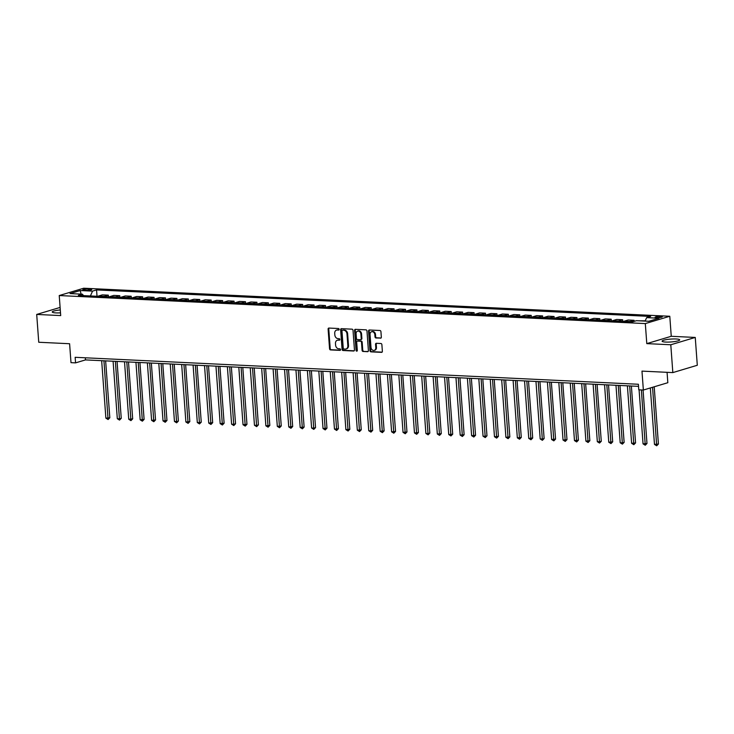 <?xml version="1.0" encoding="UTF-8"?>
<svg xmlns="http://www.w3.org/2000/svg" width="734" height="734" viewBox="0 0 734 734"><rect width="100%" height="100%" fill="white"/><g stroke="black" fill="none" stroke-linecap="round" stroke-linejoin="round"><path stroke-width="1.1" d="M339.145 329.318A0.78 0.615 -106.7 0 0 338.466 328.52L328.924 328.061A1.11 0.881 -106.7 0 0 328.107 329.116L329.557 348.778A1.11 0.881 -106.7 0 0 330.529 349.916L340.062 350.366A0.78 0.615 -106.7 0 0 339.952 348.843L338.723 348.778A3.551 2.817 -106.7 0 1 335.594 345.145L335.475 343.512A3.551 2.817 -106.7 0 1 337.328 340.246A3.551 2.817 -106.7 0 1 338.09 340.154L339.319 340.209A0.78 0.615 -106.7 0 0 339.209 338.677L337.97 338.622A3.551 2.817 -106.7 0 1 334.842 334.988L334.722 333.346A3.551 2.817 -106.7 0 1 336.576 330.08A3.551 2.817 -106.7 0 1 337.337 329.988L338.576 330.052A0.78 0.615 -106.7 0 0 339.145 329.318M676.069 338.98A8.826 1.45 -4.2 0 0 666.857 339.53A8.826 1.45 -4.2 0 0 662.105 341.172A8.826 1.45 -4.2 0 0 665.747 342.072A8.826 1.45 -4.2 0 0 674.959 341.521A8.826 1.45 -4.2 0 0 679.712 339.879A8.826 1.45 -4.2 0 0 676.069 338.98M60.289 309.959A8.826 1.45 -4.2 0 0 52.252 311.996A8.826 1.45 -4.2 0 0 55.894 312.895A8.826 1.45 -4.2 0 0 60.5 312.84M660.82 316.4A3.624 0.596 -4.2 0 0 657.04 316.629A3.624 0.596 -4.2 0 0 655.086 317.299A3.624 0.596 -4.2 0 0 656.581 317.675A3.624 0.596 -4.2 0 0 660.361 317.446A3.624 0.596 -4.2 0 0 662.307 316.776A3.624 0.596 -4.2 0 0 660.82 316.4M380.515 338.209A1.11 0.881 -106.7 0 0 381.331 337.154L380.928 331.64A1.11 0.881 -106.7 0 0 379.946 330.502L369.358 329.997A1.11 0.881 -106.7 0 0 368.541 331.043L369.982 350.714A1.11 0.881 -106.7 0 0 370.964 351.852L381.552 352.357A1.11 0.881 -106.7 0 0 382.368 351.302L381.882 344.641A1.11 0.881 -106.7 0 0 380.9 343.503L376.368 343.292A1.11 0.881 -106.7 0 0 375.551 344.338L375.799 347.641A2.973 2.358 -106.7 0 1 374.248 350.375A2.973 2.358 -106.7 0 1 370.991 347.411L370.046 334.465A2.973 2.358 -106.7 0 1 371.587 331.74A2.973 2.358 -106.7 0 1 374.845 334.695L375.001 336.851A1.11 0.881 -106.7 0 0 375.982 337.989L380.964 338.071M60.105 307.427L36.7 314.436L38.746 342.255L69.602 343.732L70.996 362.66L75.565 362.871L75.152 357.311L638.387 384.258L638.791 389.818L643.36 390.038L667.83 382.708L667.068 372.322M670.793 344.769L695.254 337.438L671.252 336.291L646.792 343.622L670.793 344.769L672.83 372.597L641.975 371.12L643.36 390.038M646.792 343.622L645.314 323.584L59.234 295.545L83.694 288.223L669.784 316.262L645.314 323.584M36.7 314.436L60.702 315.583L59.234 295.545M353.017 330.3A1.11 0.881 -106.7 0 0 352.036 329.171L341.448 328.667A1.11 0.881 -106.7 0 0 340.631 329.713L342.072 349.375A1.11 0.881 -106.7 0 0 343.053 350.513L353.641 351.017A1.11 0.881 -106.7 0 0 354.458 349.971L353.017 330.3M355.403 329.327L365.991 329.841A1.11 0.881 -106.7 0 1 366.972 330.97L368.413 350.641A1.11 0.881 -106.7 0 1 367.596 351.687L363.064 351.467A1.11 0.881 -106.7 0 1 362.082 350.338L361.504 342.356A1.11 0.881 -106.7 0 0 360.522 341.227L357.513 341.081A1.11 0.881 -106.7 0 0 356.696 342.127L357.311 350.43A0.78 0.615 -106.7 0 1 356.054 350.375L354.586 330.383A1.11 0.881 -106.7 0 1 355.403 329.327M695.254 337.438L697.3 365.266L672.83 372.597M84.19 290.26L86.199 290.361A3.505 0.578 -4.2 0 0 89.86 290.141A3.505 0.578 -4.2 0 0 91.75 289.49A3.505 0.578 -4.2 0 0 90.3 289.132L88.282 289.04A3.505 0.578 -4.2 0 0 84.63 289.251A3.505 0.578 -4.2 0 0 82.74 289.902A3.505 0.578 -4.2 0 0 84.19 290.26M83.548 295.618L82.373 294.178L78.373 295.371L632.46 321.877L636.461 320.685L648.801 321.272L658.985 318.226L646.645 317.629L650.645 316.437L96.558 289.921L92.557 291.123L90.42 295.949M82.373 294.178L70.033 293.582L80.217 290.536L92.557 291.123M671.252 336.291L669.784 316.262M75.565 362.871L85.483 359.908L638.534 386.359M85.328 357.797L85.483 359.908M97.026 296.261L96.558 289.921M108.448 296.811L108.329 295.151L102.384 294.866L98.384 296.059A4.523 2.661 92.7 0 0 97.87 296.307M119.881 297.362L119.761 295.692L113.816 295.407L109.816 296.609A4.523 2.661 92.7 0 0 109.302 296.848M131.313 297.903L131.184 296.242L125.248 295.958L121.248 297.151A4.523 2.661 92.7 0 0 120.725 297.398M142.735 298.454L142.616 296.784L136.671 296.499L132.671 297.701A4.523 2.661 92.7 0 0 132.157 297.949M154.168 298.995L154.048 297.334L148.103 297.05L144.103 298.252A4.523 2.661 92.7 0 0 143.589 298.49M165.6 299.545L165.471 297.885L159.535 297.6L155.535 298.793A4.523 2.661 92.7 0 0 155.012 299.041M177.022 300.096L176.903 298.426L170.958 298.142L166.957 299.344A4.523 2.661 92.7 0 0 166.444 299.582M188.454 300.637L188.335 298.977L182.39 298.692L178.39 299.885A4.523 2.661 92.7 0 0 177.876 300.133M199.887 301.188L199.758 299.518L193.822 299.233L189.822 300.435A4.523 2.661 92.7 0 0 189.299 300.683M211.309 301.729L211.19 300.068L205.245 299.784L201.244 300.986A4.523 2.661 92.7 0 0 200.731 301.224M222.741 302.28L222.622 300.619L216.677 300.334L212.677 301.527A4.523 2.661 92.7 0 0 212.163 301.775M234.174 302.821L234.054 301.16L228.109 300.876L224.109 302.078A4.523 2.661 92.7 0 0 223.595 302.316M245.606 303.371L245.477 301.711L239.532 301.426L235.531 302.619A4.523 2.661 92.7 0 0 235.018 302.867M257.028 303.922L256.909 302.252L250.964 301.968L246.963 303.17A4.523 2.661 92.7 0 0 246.45 303.417M268.461 304.463L268.341 302.803L262.396 302.518L258.396 303.72A4.523 2.661 92.7 0 0 257.882 303.959M279.893 305.014L279.764 303.353L273.828 303.069L269.818 304.261A4.523 2.661 92.7 0 0 269.305 304.509M291.315 305.555L291.196 303.894L285.251 303.61L281.25 304.812A4.523 2.661 92.7 0 0 280.737 305.05M302.747 306.106L302.628 304.445L296.683 304.16L292.683 305.353A4.523 2.661 92.7 0 0 292.169 305.601M314.18 306.656L314.051 304.986L308.115 304.702L304.115 305.904A4.523 2.661 92.7 0 0 303.592 306.142M325.602 307.197L325.483 305.537L319.538 305.252L315.537 306.445A4.523 2.661 92.7 0 0 315.024 306.693M337.034 307.748L336.915 306.078L330.97 305.794L326.969 306.995A4.523 2.661 92.7 0 0 326.456 307.243M348.466 308.289L348.338 306.628L342.402 306.344L338.402 307.546A4.523 2.661 92.7 0 0 337.879 307.785M359.889 308.84L359.77 307.179L353.825 306.895L349.824 308.087A4.523 2.661 92.7 0 0 349.311 308.335M371.321 309.39L371.202 307.72L365.257 307.436L361.256 308.638A4.523 2.661 92.7 0 0 360.743 308.876M382.753 309.932L382.625 308.271L376.689 307.986L372.688 309.179A4.523 2.661 92.7 0 0 372.166 309.427M394.176 310.482L394.057 308.812L388.112 308.528L384.111 309.73A4.523 2.661 92.7 0 0 383.598 309.977M405.608 311.023L405.489 309.363L399.544 309.078L395.543 310.28A4.523 2.661 92.7 0 0 395.03 310.519M417.04 311.574L416.912 309.913L410.976 309.629L406.975 310.821A4.523 2.661 92.7 0 0 406.452 311.069M428.463 312.124L428.344 310.454L422.399 310.17L418.398 311.372A4.523 2.661 92.7 0 0 417.885 311.611M439.895 312.666L439.776 311.005L433.831 310.721L429.83 311.913A4.523 2.661 92.7 0 0 429.317 312.161M451.327 313.216L451.208 311.546L445.263 311.262L441.262 312.464A4.523 2.661 92.7 0 0 440.749 312.712M462.759 313.757L462.631 312.097L456.686 311.812L452.685 313.014A4.523 2.661 92.7 0 0 452.172 313.253M474.182 314.308L474.063 312.647L468.118 312.363L464.117 313.556A4.523 2.661 92.7 0 0 463.604 313.803M485.614 314.858L485.495 313.189L479.55 312.904L475.549 314.106A4.523 2.661 92.7 0 0 475.036 314.345M497.046 315.4L496.918 313.739L490.982 313.455L486.972 314.647A4.523 2.661 92.7 0 0 486.459 314.895M508.469 315.95L508.35 314.28L502.405 313.996L498.404 315.198A4.523 2.661 92.7 0 0 497.891 315.446M519.901 316.492L519.782 314.831L513.837 314.547L509.836 315.748A4.523 2.661 92.7 0 0 509.323 315.987M531.333 317.042L531.205 315.381L525.269 315.097L521.268 316.29A4.523 2.661 92.7 0 0 520.745 316.537M542.756 317.593L542.637 315.923L536.692 315.638L532.691 316.84A4.523 2.661 92.7 0 0 532.178 317.079M554.188 318.134L554.069 316.473L548.124 316.189L544.123 317.382A4.523 2.661 92.7 0 0 543.61 317.629M565.62 318.684L565.492 317.015L559.556 316.73L555.555 317.932A4.523 2.661 92.7 0 0 555.032 318.18M577.043 319.226L576.924 317.565L570.979 317.281L566.978 318.483A4.523 2.661 92.7 0 0 566.464 318.721M588.475 319.776L588.356 318.116L582.411 317.831L578.41 319.024A4.523 2.661 92.7 0 0 577.897 319.272M599.907 320.327L599.779 318.657L593.843 318.373L589.842 319.574A4.523 2.661 92.7 0 0 589.319 319.813M611.33 320.868L611.211 319.207L605.266 318.923L601.265 320.116A4.523 2.661 92.7 0 0 600.751 320.363M622.762 321.419L622.643 319.749L616.698 319.464L612.697 320.666A4.523 2.661 92.7 0 0 612.184 320.914M634.148 321.373L634.066 320.299L628.13 320.015L624.129 321.217A4.523 2.661 92.7 0 0 623.606 321.455M645.223 320.831L638.782 320.795M108.329 295.151L104.329 296.343A4.523 2.661 92.7 0 0 103.815 296.591M119.761 295.692L115.761 296.894A4.523 2.661 92.7 0 0 115.238 297.132M131.184 296.242L127.184 297.435A4.523 2.661 92.7 0 0 126.67 297.683M142.616 296.784L138.616 297.986A4.523 2.661 92.7 0 0 138.102 298.233M154.048 297.334L150.048 298.536A4.523 2.661 92.7 0 0 149.525 298.775M165.471 297.885L161.471 299.077A4.523 2.661 92.7 0 0 160.957 299.325M176.903 298.426L172.903 299.628A4.523 2.661 92.7 0 0 172.389 299.867M188.335 298.977L184.335 300.169A4.523 2.661 92.7 0 0 183.821 300.417M199.758 299.518L195.758 300.72A4.523 2.661 92.7 0 0 195.244 300.968M211.19 300.068L207.19 301.27A4.523 2.661 92.7 0 0 206.676 301.509M222.622 300.619L218.622 301.812A4.523 2.661 92.7 0 0 218.108 302.059M234.054 301.16L230.045 302.362A4.523 2.661 92.7 0 0 229.531 302.601M245.477 301.711L241.477 302.903A4.523 2.661 92.7 0 0 240.963 303.151M256.909 302.252L252.909 303.454A4.523 2.661 92.7 0 0 252.395 303.702M268.341 302.803L264.341 304.004A4.523 2.661 92.7 0 0 263.818 304.243M279.764 303.353L275.764 304.546A4.523 2.661 92.7 0 0 275.25 304.793M291.196 303.894L287.196 305.096A4.523 2.661 92.7 0 0 286.682 305.335M302.628 304.445L298.628 305.638A4.523 2.661 92.7 0 0 298.105 305.885M314.051 304.986L310.051 306.188A4.523 2.661 92.7 0 0 309.537 306.427M325.483 305.537L321.483 306.729A4.523 2.661 92.7 0 0 320.969 306.977M336.915 306.078L332.915 307.28A4.523 2.661 92.7 0 0 332.392 307.528M348.338 306.628L344.338 307.83A4.523 2.661 92.7 0 0 343.824 308.069M359.77 307.179L355.77 308.372A4.523 2.661 92.7 0 0 355.256 308.619M371.202 307.72L367.202 308.922A4.523 2.661 92.7 0 0 366.679 309.161M382.625 308.271L378.625 309.464A4.523 2.661 92.7 0 0 378.111 309.711M394.057 308.812L390.057 310.014A4.523 2.661 92.7 0 0 389.543 310.262M405.489 309.363L401.489 310.565A4.523 2.661 92.7 0 0 400.975 310.803M416.912 309.913L412.912 311.106A4.523 2.661 92.7 0 0 412.398 311.354M428.344 310.454L424.344 311.656A4.523 2.661 92.7 0 0 423.83 311.895M439.776 311.005L435.776 312.198A4.523 2.661 92.7 0 0 435.262 312.445M451.208 311.546L447.199 312.748A4.523 2.661 92.7 0 0 446.685 312.996M462.631 312.097L458.631 313.299A4.523 2.661 92.7 0 0 458.117 313.537M474.063 312.647L470.063 313.84A4.523 2.661 92.7 0 0 469.549 314.088M485.495 313.189L481.495 314.391A4.523 2.661 92.7 0 0 480.972 314.629M496.918 313.739L492.918 314.932A4.523 2.661 92.7 0 0 492.404 315.18M508.35 314.28L504.35 315.482A4.523 2.661 92.7 0 0 503.836 315.73M519.782 314.831L515.782 316.033A4.523 2.661 92.7 0 0 515.259 316.271M531.205 315.381L527.205 316.574A4.523 2.661 92.7 0 0 526.691 316.822M542.637 315.923L538.637 317.125A4.523 2.661 92.7 0 0 538.123 317.363M554.069 316.473L550.069 317.666A4.523 2.661 92.7 0 0 549.546 317.914M565.492 317.015L561.492 318.217A4.523 2.661 92.7 0 0 560.978 318.464M576.924 317.565L572.924 318.767A4.523 2.661 92.7 0 0 572.41 319.006M588.356 318.116L584.356 319.308A4.523 2.661 92.7 0 0 583.842 319.556M599.779 318.657L595.779 319.859A4.523 2.661 92.7 0 0 595.265 320.097M611.211 319.207L607.211 320.4A4.523 2.661 92.7 0 0 606.697 320.648M622.643 319.749L618.643 320.951A4.523 2.661 92.7 0 0 618.129 321.198M634.066 320.299L630.066 321.501A4.523 2.661 92.7 0 0 629.552 321.74M645.113 321.097L646.645 317.629M81.098 294.114L80.217 290.536M339.007 329.841L337.998 329.795A3.551 2.817 -106.7 0 0 337.236 329.887L336.576 330.08M337.328 340.246L337.989 340.044A3.551 2.817 -106.7 0 1 338.75 339.952L339.75 339.998M329.052 328.07A1.11 0.881 -106.7 0 0 328.768 328.915L330.217 348.577A1.11 0.881 -106.7 0 0 331.19 349.714L340.503 350.164M341.576 328.667A1.11 0.881 -106.7 0 0 341.292 329.511L342.732 349.182A1.11 0.881 -106.7 0 0 343.714 350.311L354.173 350.815M342.549 330.236A0.78 0.615 -106.7 0 0 341.971 330.97L343.237 348.237A0.78 0.615 -106.7 0 0 343.925 349.026L345.228 349.09A3.551 2.817 -106.7 0 0 345.989 348.999A3.551 2.817 -106.7 0 0 347.843 345.732L346.98 333.933A3.551 2.817 -106.7 0 0 343.851 330.3L343.209 330.043A0.78 0.615 -106.7 0 0 342.888 330.135M345.989 348.999L346.65 348.806A3.551 2.817 -106.7 0 0 348.503 345.54L347.843 345.732M343.209 330.043L344.512 330.107A3.551 2.817 -106.7 0 1 347.641 333.741L348.503 345.54M368.129 351.485L363.064 351.467M357.724 341.016A1.11 0.881 -106.7 0 1 358.174 340.879L361.183 341.026A1.11 0.881 -106.7 0 1 362.165 342.163L362.752 350.136A1.11 0.881 -106.7 0 0 363.725 351.274M355.531 329.337A1.11 0.881 -106.7 0 0 355.247 330.181L356.715 350.173A0.78 0.615 -106.7 0 0 357.192 350.916M360.889 334.08A2.973 2.358 -106.7 0 0 357.642 331.126A2.973 2.358 -106.7 0 0 356.091 333.851L356.43 338.411A1.11 0.881 -106.7 0 0 357.403 339.548L360.412 339.695A1.11 0.881 -106.7 0 0 361.229 338.649L360.889 334.08L361.55 333.887A2.973 2.358 -106.7 0 0 358.302 330.924L357.642 331.126M361.073 339.493A1.11 0.881 -106.7 0 0 361.89 338.447L361.229 338.649M361.55 333.887L361.89 338.447M371.587 331.74L372.257 331.539A2.973 2.358 -106.7 0 1 375.505 334.502L375.661 336.658A1.11 0.881 -106.7 0 0 376.643 337.796L381.047 338.007M374.248 350.375L374.909 350.173A2.973 2.358 -106.7 0 0 376.459 347.448L375.799 347.641M376.496 343.292A1.11 0.881 -106.7 0 0 376.212 344.136L376.459 347.448M369.486 330.006A1.11 0.881 -106.7 0 0 369.202 330.851L370.642 350.513A1.11 0.881 -106.7 0 0 371.624 351.65L382.084 352.155M101.659 360.678L105.88 418.16L109.816 417.774L105.641 360.871M109.816 417.774L108.081 419.536L103.944 360.789M108.081 419.536L105.88 418.16M113.091 361.229L117.312 418.71L119.596 418.82L121.248 418.325L117.064 361.412M121.248 418.325L119.514 420.087L115.376 361.33M119.514 420.087L117.312 418.71M124.514 361.77L128.734 419.252L132.68 418.866L128.496 361.963M132.68 418.866L130.936 420.628L126.798 361.88M130.936 420.628L128.734 419.252M135.946 362.321L140.166 419.802L144.103 419.417L139.928 362.513M144.103 419.417L142.368 421.178L138.231 362.431M142.368 421.178L140.166 419.802M147.378 362.862L151.599 420.343L155.535 419.958L151.351 363.055M155.535 419.958L153.801 421.72L149.663 362.972M153.801 421.72L151.599 420.343M158.801 363.413L163.021 420.894L166.967 420.509L162.783 363.605M166.967 420.509L165.223 422.27L161.085 363.523M165.223 422.27L163.021 420.894M170.233 363.963L174.453 421.444L176.738 421.555L178.39 421.059L174.215 364.147M178.39 421.059L176.655 422.821L172.518 364.064M176.655 422.821L174.453 421.444M181.665 364.504L185.885 421.986L189.822 421.6L185.647 364.697M189.822 421.6L188.088 423.362L183.95 364.614M188.088 423.362L185.885 421.986M193.088 365.055L197.308 422.536L199.602 422.646L201.254 422.151L197.07 365.238M201.254 422.151L199.51 423.913L195.372 365.165M199.51 423.913L197.308 422.536M204.52 365.596L208.74 423.078L212.677 422.692L208.502 365.789M212.677 422.692L210.942 424.454L206.804 365.706M210.942 424.454L208.74 423.078M215.952 366.147L220.172 423.628L224.109 423.243L219.934 366.339M224.109 423.243L222.374 425.004L218.237 366.257M222.374 425.004L220.172 423.628M227.375 366.697L231.595 424.179L233.889 424.289L235.541 423.793L231.357 366.881M235.541 423.793L233.797 425.546L229.659 366.798M233.797 425.546L231.595 424.179M238.807 367.239L243.027 424.72L246.963 424.335L242.789 367.431M246.963 424.335L245.229 426.096L241.091 367.349M245.229 426.096L243.027 424.72M250.239 367.789L254.459 425.27L256.744 425.381L258.396 424.885L254.221 367.973M258.396 424.885L256.661 426.647L252.524 367.899M256.661 426.647L254.459 425.27M261.662 368.33L265.882 425.812L269.828 425.426L265.644 368.523M269.828 425.426L268.094 427.188L263.956 368.44M268.094 427.188L265.882 425.812M273.094 368.881L277.314 426.362L281.25 425.977L277.076 369.074M281.25 425.977L279.516 427.738L275.378 368.991M279.516 427.738L277.314 426.362M284.526 369.422L288.746 426.913L292.683 426.527L288.508 369.615M292.683 426.527L290.948 428.28L286.81 369.532M290.948 428.28L288.746 426.913M295.949 369.973L300.178 427.454L304.115 427.069L299.931 370.165M304.115 427.069L302.38 428.83L298.243 370.083M302.38 428.83L300.178 427.454M307.381 370.523L311.601 428.005L313.886 428.115L315.547 427.619L311.363 370.707M315.547 427.619L313.803 429.381L309.665 370.633M313.803 429.381L311.601 428.005M318.813 371.065L323.033 428.546L326.969 428.161L322.795 371.257M326.969 428.161L325.235 429.922L321.097 371.175M325.235 429.922L323.033 428.546M330.245 371.615L334.465 429.096L338.402 428.711L334.218 371.808M338.402 428.711L336.667 430.473L332.53 371.725M336.667 430.473L334.465 429.096M341.668 372.156L345.888 429.647L349.834 429.262L345.65 372.349M349.834 429.262L348.09 431.014L343.952 372.266M348.09 431.014L345.888 429.647M353.1 372.707L357.32 430.188L361.256 429.803L357.082 372.9M361.256 429.803L359.522 431.564L355.384 372.817M359.522 431.564L357.32 430.188M364.532 373.257L368.752 430.739L371.037 430.849L372.688 430.353L368.514 373.441M372.688 430.353L370.954 432.115L366.817 373.367M370.954 432.115L368.752 430.739M375.955 373.799L380.175 431.28L384.121 430.895L379.937 373.991M384.121 430.895L382.377 432.656L378.239 373.909M382.377 432.656L380.175 431.28M387.387 374.349L391.607 431.831L395.543 431.445L391.369 374.542M395.543 431.445L393.809 433.207L389.671 374.459M393.809 433.207L391.607 431.831M398.819 374.891L403.039 432.381L406.975 431.987L402.801 375.083M406.975 431.987L405.241 433.748L401.103 375.001M405.241 433.748L403.039 432.381M410.242 375.441L414.462 432.922L418.408 432.537L414.224 375.634M418.408 432.537L416.664 434.299L412.526 375.551M416.664 434.299L414.462 432.922M421.674 375.992L425.894 433.473L428.179 433.583L429.83 433.088L425.656 376.175M429.83 433.088L428.096 434.849L423.958 376.102M428.096 434.849L425.894 433.473M433.106 376.533L437.326 434.014L441.262 433.629L437.088 376.726M441.262 433.629L439.528 435.39L435.39 376.643M439.528 435.39L437.326 434.014M444.529 377.083L448.749 434.565L452.694 434.179L448.511 377.276M452.694 434.179L450.951 435.941L446.822 377.193M450.951 435.941L448.749 434.565M455.961 377.625L460.181 435.115L464.117 434.721L459.943 377.817M464.117 434.721L462.383 436.482L458.245 377.735M462.383 436.482L460.181 435.115M467.393 378.175L471.613 435.657L475.549 435.271L471.375 378.368M475.549 435.271L473.815 437.033L469.677 378.285M473.815 437.033L471.613 435.657M478.816 378.726L483.045 436.207L485.33 436.317L486.981 435.822L482.798 378.909M486.981 435.822L485.247 437.583L481.109 378.836M485.247 437.583L483.045 436.207M490.248 379.267L494.468 436.748L498.414 436.363L494.23 379.46M498.414 436.363L496.67 438.125L492.532 379.377M496.67 438.125L494.468 436.748M501.68 379.817L505.9 437.299L509.836 436.913L505.662 380.01M509.836 436.913L508.102 438.675L503.964 379.928M508.102 438.675L505.9 437.299M513.103 380.359L517.332 437.84L521.268 437.455L517.085 380.551M521.268 437.455L519.534 439.216L515.396 380.469M519.534 439.216L517.332 437.84M524.535 380.909L528.755 438.391L532.701 438.005L528.517 381.102M532.701 438.005L530.957 439.767L526.819 381.019M530.957 439.767L528.755 438.391M535.967 381.46L540.187 438.941L542.472 439.051L544.123 438.556L539.949 381.643M544.123 438.556L542.389 440.317L538.251 381.561M542.389 440.317L540.187 438.941M547.399 382.001L551.619 439.483L555.555 439.097L551.372 382.194M555.555 439.097L553.821 440.859L549.683 382.111M553.821 440.859L551.619 439.483M558.822 382.552L563.042 440.033L566.987 439.648L562.804 382.744M566.987 439.648L565.244 441.409L561.106 382.662M565.244 441.409L563.042 440.033M570.254 383.093L574.474 440.574L578.41 440.189L574.236 383.286M578.41 440.189L576.676 441.951L572.538 383.203M576.676 441.951L574.474 440.574M581.686 383.643L585.906 441.125L589.842 440.739L585.668 383.836M589.842 440.739L588.108 442.501L583.97 383.754M588.108 442.501L585.906 441.125M593.109 384.194L597.329 441.675L599.614 441.785L601.274 441.29L597.091 384.377M601.274 441.29L599.531 443.052L595.393 384.295M599.531 443.052L597.329 441.675M604.541 384.735L608.761 442.217L612.697 441.831L608.523 384.928M612.697 441.831L610.963 443.593L606.825 384.845M610.963 443.593L608.761 442.217M615.973 385.286L620.193 442.767L622.478 442.877L624.129 442.382L619.955 385.469M624.129 442.382L622.395 444.143L618.257 385.396M622.395 444.143L620.193 442.767M627.396 385.827L631.616 443.308L635.561 442.923L631.378 386.02M635.561 442.923L633.818 444.685L629.68 385.937M633.818 444.685L631.616 443.308M639.085 389.837L643.048 443.859L646.984 443.474L643.067 390.029M646.984 443.474L645.25 445.235L641.369 389.947M645.25 445.235L643.048 443.859M650.333 387.956L654.48 444.409L658.416 444.024L654.214 386.79M658.416 444.024L656.682 445.777L652.563 387.286M656.682 445.777L654.48 444.409M104.329 296.343L98.384 296.059M115.761 296.894L109.816 296.609M127.184 297.435L121.248 297.151M138.616 297.986L132.671 297.701M150.048 298.536L144.103 298.252M161.471 299.077L155.535 298.793M172.903 299.628L166.957 299.344M184.335 300.169L178.39 299.885M195.758 300.72L189.822 300.435M207.19 301.27L201.244 300.986M218.622 301.812L212.677 301.527M230.045 302.362L224.109 302.078M241.477 302.903L235.531 302.619M252.909 303.454L246.963 303.17M264.341 304.004L258.396 303.72M275.764 304.546L269.818 304.261M287.196 305.096L281.25 304.812M298.628 305.638L292.683 305.353M310.051 306.188L304.115 305.904M321.483 306.729L315.537 306.445M332.915 307.28L326.969 306.995M344.338 307.83L338.402 307.546M355.77 308.372L349.824 308.087M367.202 308.922L361.256 308.638M378.625 309.464L372.688 309.179M390.057 310.014L384.111 309.73M401.489 310.565L395.543 310.28M412.912 311.106L406.975 310.821M424.344 311.656L418.398 311.372M435.776 312.198L429.83 311.913M447.199 312.748L441.262 312.464M458.631 313.299L452.685 313.014M470.063 313.84L464.117 313.556M481.495 314.391L475.549 314.106M492.918 314.932L486.972 314.647M504.35 315.482L498.404 315.198M515.782 316.033L509.836 315.748M527.205 316.574L521.268 316.29M538.637 317.125L532.691 316.84M550.069 317.666L544.123 317.382M561.492 318.217L555.555 317.932M572.924 318.767L566.978 318.483M584.356 319.308L578.41 319.024M595.779 319.859L589.842 319.574M607.211 320.4L601.265 320.116M618.643 320.951L612.697 320.666M630.066 321.501L624.129 321.217M88.383 290.315L88.282 289.04M90.365 290.058L90.3 289.132M337.998 329.795L337.337 329.988M338.75 339.952L338.09 340.154M331.19 349.714L330.529 349.916M330.217 348.577L329.557 348.778M328.768 328.915L328.107 329.116M343.714 350.311L343.053 350.513M342.732 349.182L342.072 349.375M341.292 329.511L340.631 329.713M347.641 333.741L346.98 333.933M344.512 330.107L343.851 330.3M362.752 350.136L362.082 350.338M362.165 342.163L361.504 342.356M361.183 341.026L360.522 341.227M358.174 340.879L357.513 341.081M356.715 350.173L356.054 350.375M355.247 330.181L354.586 330.383M376.643 337.796L375.982 337.989M375.661 336.658L375.001 336.851M375.505 334.502L374.845 334.695M376.212 344.136L375.551 344.338M382.01 352.219L381.552 352.357M371.624 351.65L370.964 351.852M370.642 350.513L369.982 350.714M369.202 330.851L368.541 331.043M343.044 330.061L342.374 330.263M357.935 340.906L357.274 341.108M361.312 339.466L360.651 339.668"/></g></svg>
